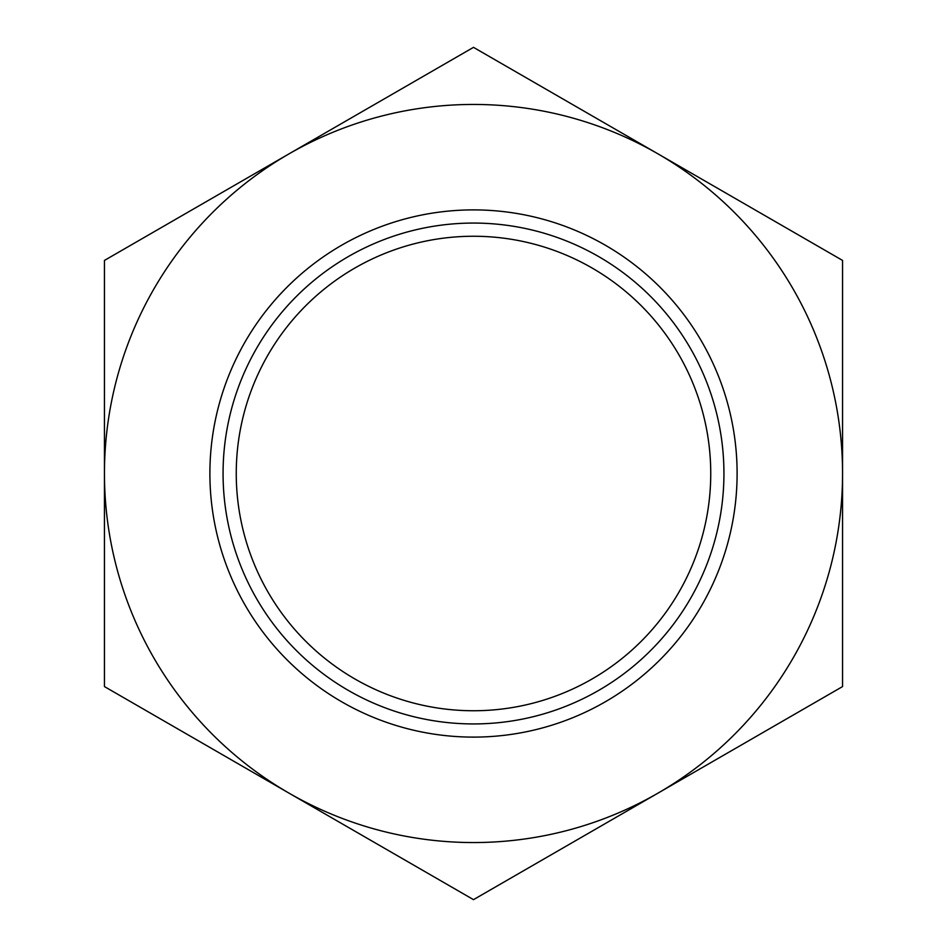 <?xml version="1.0" encoding="UTF-8"?>
<svg xmlns="http://www.w3.org/2000/svg" width="947" height="947" viewBox="0 0 947 947"><rect width="100%" height="100%" fill="white"/><g stroke="black" fill="none" stroke-linecap="round" stroke-linejoin="round"><path stroke-width="1.42" d="M842.558 260.425L473.5 47.35L104.442 260.425L104.442 686.575L473.5 899.65L842.558 686.575L842.558 260.425L473.5 47.35L104.442 260.425L104.442 686.575L473.5 899.65L842.558 686.575L842.558 260.425L473.5 47.35L104.442 260.425L104.442 686.575L473.5 899.65L842.558 686.575L842.558 260.425L473.5 47.35L104.442 260.425L104.442 686.575L288.977 793.113A369.058 369.058 0 0 1 288.977 153.888A369.058 369.058 0 0 1 842.558 473.5L842.558 260.425M842.558 686.575L842.558 473.5A369.058 369.058 0 0 1 288.977 793.113L473.5 899.65L842.558 686.575M737.109 473.5A263.609 263.609 0 0 0 473.5 209.891A263.609 263.609 0 0 0 209.891 473.5A263.609 263.609 0 0 0 473.5 737.109A263.609 263.609 0 0 0 737.109 473.5M223.066 473.5A250.434 250.434 0 0 0 473.5 723.934A250.434 250.434 0 0 0 723.934 473.5A250.434 250.434 0 0 0 473.5 223.066A250.434 250.434 0 0 0 223.066 473.5M236.253 473.5A237.247 237.247 0 0 0 473.5 710.747A237.247 237.247 0 0 0 710.747 473.5A237.247 237.247 0 0 0 473.5 236.253A237.247 237.247 0 0 0 236.253 473.5"/></g></svg>
